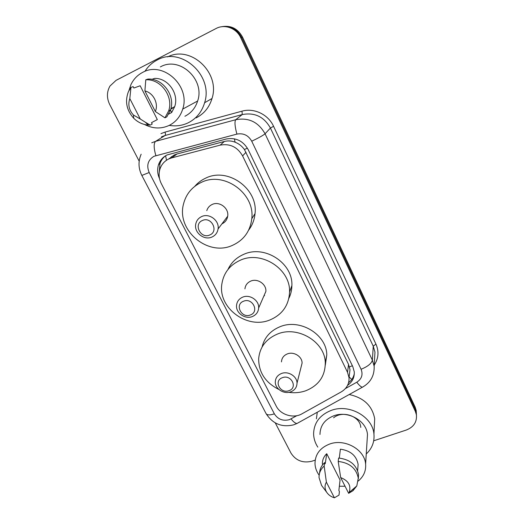 <?xml version="1.0" encoding="UTF-8"?>
<svg xmlns="http://www.w3.org/2000/svg" width="524" height="524" viewBox="0 0 524 524"><rect width="100%" height="100%" fill="white"/><g stroke="black" fill="none" stroke-linecap="round" stroke-linejoin="round"><path stroke-width="0.79" d="M349.325 375.322L349.999 369.695L348.539 364.409L244.433 149.53C241.977 146.137 238.865 143.694 235.093 142.194C231.601 140.799 228.025 140.556 224.37 141.467L177.06 153.958L174.125 155.045L169.036 158.752M171.702 157.888L168.735 158.969C164.444 161.097 161.523 164.451 159.971 169.023C158.477 173.948 158.929 178.822 161.32 183.629L276.227 406.1C280.464 414.844 293.532 418.807 301.903 413.849L341.176 391.932C346.685 388.611 349.305 383.869 349.03 377.719L347.536 372.341L242.586 155.91C237.418 146.949 229.925 143.366 220.106 145.148L171.702 157.888L177.06 153.958M347.582 385.343C352.357 381.97 354.584 377.457 354.257 371.817L352.803 366.643L248.206 149.648C243.123 140.805 235.741 137.268 226.047 139.043L167.11 154.94C162.977 156.99 160.141 160.206 158.582 164.595C157.089 169.259 157.403 173.922 159.519 178.579M159.257 172.173L159.971 163.593C161.051 160.468 162.866 157.894 165.414 155.87M139.181 161.182L109.693 104.486C106.601 98.034 106.693 91.877 109.988 86.028L116.066 80.355L216.078 28.506C224.691 23.776 236.534 28.185 240.739 37.702L415.329 411.36L416.397 414.726C417.097 421.984 413.724 427.086 406.283 430.04L373.704 440.795M315.199 460.124L311.806 461.244C302.813 463.321 295.877 460.622 291.01 453.155L275.283 422.914M221.292 26.79C230.265 25.46 237.051 29.01 241.649 37.44L415.224 409.192L416.285 412.545L416.469 415.198L416.285 412.545L415.224 409.192L241.649 37.44C237.051 29.01 230.265 25.46 221.292 26.79M354.309 373.612C353.582 377.267 351.676 380.28 348.604 382.644M222.314 26.6C231.235 25.276 237.981 28.807 242.553 37.184L415.119 407.05L416.18 410.384L416.357 413.023M144.932 71.375C147.965 66.509 151.98 62.756 156.984 60.122C181.068 46.04 213.7 75.58 204.609 102.737C201.838 111.979 196.362 118.673 188.175 122.819C182.201 125.655 175.9 126.507 169.259 125.374M128.943 90.567L130.935 84.633C133.489 79.255 137.347 75.201 142.495 72.476C162.957 60.542 190.775 86.133 182.712 109.09C180.361 116.583 175.848 122.027 169.18 125.413C161.045 129.107 152.818 128.793 144.493 124.463M170.739 109.221L173.372 107.335M171.636 108.691L172.481 108.324M168.728 114.068L171.649 112.516L170.372 109.968M151.901 79.34L154.554 78.41C167.962 77.807 179.287 93.881 174.682 106.667L171.649 112.516M144.899 90.934C153.408 92.833 158.844 103.687 155.327 111.514L144.899 90.934L145.783 79.805C160.704 78.672 173.752 96.547 168.682 110.839L164.955 117.835L166.848 116.819L170.549 109.876C175.586 95.695 162.656 77.965 147.853 79.091L145.783 79.805M155.327 111.514L164.955 117.835M133.869 88.025L140.177 85.759L157.324 119.583L151.508 122.655L152.209 124.031L150.211 125.098L148.128 125.053C142.652 124.574 137.845 122.302 133.712 118.241C126.572 110.276 124.784 101.46 128.36 91.785L130.974 87.397L133.148 86.624L133.869 88.025M160.364 66.921C179.529 55.793 205.284 79.576 197.64 101.008C195.4 108.003 191.155 113.086 184.913 116.263M167.562 56.92C190.854 44.828 220.591 72.987 212.004 98.512C209.312 107.42 204.013 113.872 196.12 117.88M140.268 119L133.437 115.025C129.002 110.106 127.797 104.63 129.814 98.591L140.268 119L145.502 122.321L148.128 125.053M150.211 125.098L145.502 122.321M129.814 98.591L130.974 87.397M250.459 314.937C241.643 318.841 234.313 304.575 243.49 301.241C252.391 297.265 259.668 311.708 250.459 314.937M252.463 316.503C245.212 319.706 235.597 312.939 236.553 305.276C237.005 301.483 239.029 298.785 242.632 297.173C249.738 293.964 259.315 300.449 258.646 308.001C258.299 312.016 256.236 314.852 252.463 316.503M263.29 297.331L265.878 291.39C266.533 284.178 257.474 278.028 250.721 281.113C247.302 282.659 245.37 285.246 244.924 288.868M264.574 295.68L264.011 295.687M270.201 319.83C247.407 329.793 217.788 307.974 221.868 283.949C223.617 272.971 229.735 265.079 240.228 260.258C261.568 250.249 290.682 269.139 289.562 292.084C288.855 305.256 282.403 314.505 270.201 319.83M227.947 269.519C231.156 262.616 236.389 257.572 243.653 254.382C264.548 244.551 293.008 263.028 291.888 285.541C291.835 290.06 290.833 294.318 288.881 298.3M209.757 234.981C200.849 239.304 193.107 224.233 202.388 220.512C211.382 216.117 219.084 231.379 209.757 234.981M212.024 236.999C204.236 240.791 193.841 232.584 195.747 224.095C196.461 220.617 198.419 218.108 201.635 216.576C209.24 212.783 219.569 220.597 218.069 228.968C217.453 232.722 215.436 235.394 212.024 236.999M221.914 223.872L221.927 223.866C225.169 222.333 227.089 219.785 227.691 216.216C229.145 208.244 219.392 200.843 212.168 204.471C209.456 205.749 207.661 207.812 206.777 210.661M232.682 245.252C208.126 257.035 176.143 230.436 183.538 203.934C186.059 194.122 191.915 186.976 201.111 182.49C223.846 170.804 255.142 193.336 251.782 218.711C250.243 231.202 243.876 240.051 232.682 245.252M194.797 186.321C197.751 182.869 201.314 180.164 205.506 178.226C227.763 166.763 258.332 188.797 255.018 213.648C254.428 219.831 252.306 225.327 248.638 230.134M289.012 390.662C280.288 394.192 273.338 380.666 282.403 377.686C291.206 374.097 298.11 387.773 289.012 390.662M290.781 391.828C283.923 394.579 274.923 388.762 275.303 381.819C275.532 377.889 277.582 375.119 281.46 373.507C288.193 370.743 297.167 376.337 297.01 383.195C296.879 387.308 294.796 390.184 290.781 391.828M301.012 367.363L302.086 363.119C302.25 356.556 293.748 351.237 287.342 353.91C283.661 355.469 281.702 358.128 281.473 361.887M278.873 389.45C265.458 382.716 258.725 372.499 258.659 358.802C259.727 347.242 265.963 339.008 277.373 334.089C297.671 325.397 325.057 341.838 325.286 362.752C325.221 376.127 318.749 385.448 305.859 390.721C300.409 392.64 294.717 393.177 288.789 392.338M262.098 346.999C264.358 337.548 270.299 330.808 279.908 326.773C299.793 318.212 326.576 334.312 326.793 354.846L325.306 365.189M317.813 447.123C315.134 442.99 313.732 438.595 313.601 433.938C313.902 422.829 319.784 414.982 331.227 410.397C349.102 403.519 372.721 416.659 373.94 434.101C374.614 441.876 372.053 448.498 366.25 453.967M316.411 418.82L317.269 412.231M345.054 486.233L339.349 486.252M319.155 475.222C316.548 471.607 315.16 467.729 314.99 463.583C315.153 454.282 320.085 447.751 329.773 443.992C344.838 438.398 364.704 449.546 365.614 464.061C366.125 470.86 363.676 476.513 358.259 481.032M319.974 434.468C320.151 425.619 324.795 419.383 333.893 415.755C348.034 410.351 366.643 420.818 367.481 434.606L367.108 440.514M339.303 458.068L340.377 449.186C350.536 450.607 356.451 455.69 358.128 464.441L357.774 468.947M340.666 477.574C348.571 480.757 351.381 485.748 349.102 492.547L348.65 493.333L340.666 477.574L338.209 461.434C349.632 462.816 356.32 468.384 358.272 478.137L356.798 485.938L352.973 490.719L353.117 489.102M348.65 493.333L352.973 490.719M338.209 461.434L338.628 458.035C349.966 459.397 356.602 464.932 358.54 474.626L358.318 478.825M323.328 487.779L321.566 485.434L319.057 477.646C318.933 473.1 320.642 469.229 324.166 466.026L324.683 462.607L325.24 463.688L326.727 453.705L340.063 480.004L338.871 490.451L339.408 491.512L339.008 495.101L334.404 497.8C331.004 496.772 328.417 494.898 326.635 492.187C324.605 488.761 324.52 485.414 326.38 482.146L334.404 497.8M322.391 464.1C322.28 460.079 323.721 456.62 326.727 453.705M349.207 394.526C363.794 397.742 372.289 405.831 374.693 418.787L374.346 425.881M326.38 482.146L324.166 466.026M319.601 473.087C319.784 468.993 321.481 465.495 324.683 462.607M360.781 427.407C360.276 416.331 342.729 410.069 333.598 417.785M247.38 148.115L244.433 149.53M235.093 142.194L234.372 138.814M352.357 365.719L349.501 366.944M166.501 160.246L165.604 155.752M351.735 379.5L349.128 376.933M224.37 141.467L220.106 145.148M246.031 152.255L242.586 155.91M348.539 364.409L347.536 372.341M345.375 388.592L356.805 382.212C361.737 378.97 363.165 374.653 361.088 369.263L251.73 141.205C248.337 135.271 243.391 132.906 236.894 134.105L153.932 156.309C147.886 160.069 146.307 165.466 149.183 172.514L274.36 413.855C277.91 419.331 282.921 421.27 289.379 419.678L296.866 415.683M141.153 154.207C138.107 161.333 138.329 168.407 141.834 175.429L149.183 172.514M298.582 422.599L296.944 423.51C295.267 423.327 293.309 421.794 291.075 418.918M160.934 133.646L165.047 132.1L241.977 111.173C254.048 107.662 268.229 114.455 273.561 126.297L375.931 344.071C379.134 351.486 378.57 358.495 374.221 365.09M240.739 37.702L242.553 37.184M415.329 411.36L415.119 407.05M151.724 142.79L155.536 141.369L235.715 119.727L242.271 114.56L165.145 135.461L161.477 136.829M236.894 134.105C234.857 126.428 234.464 121.633 235.715 119.727C248.605 117.311 258.384 121.994 265.065 133.777L270.417 128.039C264.031 116.714 254.651 112.228 242.271 114.56L241.977 111.173M155.857 155.602C153.728 148.161 153.624 143.412 155.536 141.369L165.145 135.461C165.584 134.982 165.551 133.862 165.047 132.1M251.73 141.205C258.738 137.858 263.186 135.382 265.065 133.777L372.374 360.158L373.252 346.2L270.417 128.039L273.561 126.297M361.088 369.263C367.756 366.545 371.516 363.512 372.374 360.158L374.156 366.25L374.968 352.089L373.252 346.2L375.931 344.071M363.623 386.529L362.333 387.243C360.879 386.895 359.038 385.219 356.805 382.212M374.156 366.25C374.49 375.669 370.547 382.664 362.333 387.243L296.944 423.51L293.682 424.826C281.938 427.623 272.735 423.903 266.094 413.652C267.24 415.218 269.991 415.29 274.36 413.855M171.381 157.043L171.394 156.683M349.999 369.695L349.03 377.719M159.971 163.593L158.582 164.595M416.397 414.726L416.18 410.384M141.834 175.429L266.094 413.652M170.903 108.599L174.682 106.667M168.682 110.839L170.549 109.876M182.712 109.09L197.64 101.008M204.609 102.737L212.004 98.512M133.437 115.025L133.712 118.241M289.562 292.084L291.888 285.541M258.646 308.001L265.878 291.39M251.782 218.711L255.018 213.648M218.069 228.968L227.691 216.216M325.286 362.752L326.793 354.846M297.01 383.195L302.086 363.119M357.63 470.716L358.128 464.441M349.102 492.547L356.798 485.938M358.272 478.137L358.54 474.626M365.614 464.061L367.481 434.606M373.94 434.101L374.693 418.787M326.635 492.187L321.566 485.434"/></g></svg>
